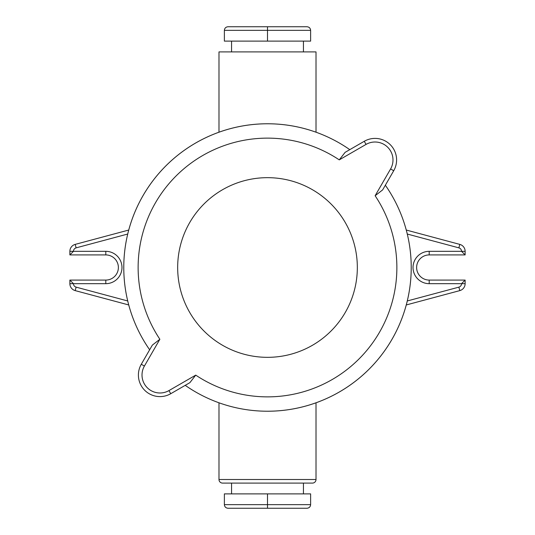 <?xml version="1.0" encoding="UTF-8"?>
<svg xmlns="http://www.w3.org/2000/svg" width="535" height="535" viewBox="0 0 535 535"><rect width="100%" height="100%" fill="white"/><g stroke="black" fill="none" stroke-linecap="round" stroke-linejoin="round"><path stroke-width="0.8" d="M177.667 267.5A89.833 89.833 0 0 1 267.5 177.667A89.833 89.833 0 0 1 357.333 267.5A89.833 89.833 0 0 1 267.5 357.333A89.833 89.833 0 0 1 177.667 267.5M218.989 402.795L218.989 479.5A3.591 3.591 0 0 0 222.587 483.098L312.413 483.098A3.591 3.591 0 0 0 316.011 479.5L316.011 402.795M303.432 493.879L303.432 483.098M231.568 493.879L231.568 483.098M231.568 41.121L231.568 51.902M303.432 41.121L303.432 51.902M316.011 132.205L316.011 51.902L218.989 51.902L218.989 132.205M159.958 396.602A21.561 21.561 0 0 1 141.287 364.261L152.348 345.108L159.871 339.264L144.403 366.06A17.969 17.969 0 0 0 168.94 390.597L195.736 375.129L189.892 382.652L170.739 393.713A21.561 21.561 0 0 1 159.958 396.602A21.561 21.561 0 0 0 170.739 393.713L168.94 390.597M267.5 411.234A143.734 143.734 0 0 0 385.354 185.224A143.734 143.734 0 0 1 185.224 385.354M128.734 304.957L75.194 290.612A7.189 7.189 0 0 1 69.871 283.67L69.871 280.079L105.803 280.079A12.579 12.579 0 0 0 118.375 267.5A12.579 12.579 0 0 0 105.803 254.921L69.871 254.921L69.871 251.33A7.189 7.189 0 0 1 75.194 244.388L128.734 230.043M406.266 304.957L459.806 290.612L406.266 304.957M465.129 280.079L465.129 283.67A7.189 7.189 0 0 1 459.806 290.612L458.876 287.141A3.591 3.591 0 0 0 461.538 283.67L429.197 283.67A16.17 16.17 0 0 1 413.027 267.5A16.17 16.17 0 0 1 429.197 251.33A16.17 16.17 0 0 0 413.027 267.5A16.17 16.17 0 0 0 429.197 283.67L429.197 280.079L465.129 280.079L461.538 283.67L465.129 283.67A7.189 7.189 0 0 1 459.806 290.612M465.129 254.921L429.197 254.921A12.579 12.579 0 0 0 416.625 267.5A12.579 12.579 0 0 0 429.197 280.079A12.579 12.579 0 0 1 416.625 267.5A12.579 12.579 0 0 1 429.197 254.921L429.197 251.33L461.538 251.33L465.129 254.921L465.129 251.33A7.189 7.189 0 0 0 459.806 244.388L406.266 230.043L459.806 244.388A7.189 7.189 0 0 1 465.129 251.33L461.538 251.33A3.591 3.591 0 0 0 458.876 247.859L407.282 234.036M69.871 254.921L73.462 251.33L105.803 251.33A16.17 16.17 0 0 1 121.973 267.5A16.17 16.17 0 0 1 105.803 283.67A16.17 16.17 0 0 0 121.973 267.5A16.17 16.17 0 0 0 105.803 251.33L105.803 254.921A12.579 12.579 0 0 1 118.375 267.5A12.579 12.579 0 0 1 105.803 280.079L105.803 283.67L73.462 283.67L69.871 280.079M366.06 144.403L364.261 141.287A21.561 21.561 0 0 1 393.713 170.739L382.652 189.892L375.129 195.736L390.597 168.94A17.969 17.969 0 0 0 366.06 144.403L339.264 159.871L345.108 152.348L364.261 141.287A21.561 21.561 0 0 1 393.713 170.739L390.597 168.94M267.5 123.766A143.734 143.734 0 0 1 349.776 149.646A143.734 143.734 0 0 0 149.646 349.776A143.734 143.734 0 0 1 267.5 123.766M227.977 26.75C225.81 26.977 224.606 28.174 224.379 30.341C224.606 28.174 225.81 26.977 227.977 26.75L307.023 26.75C309.19 26.977 310.394 28.174 310.621 30.341C310.394 28.174 309.19 26.977 307.023 26.75M267.5 26.75L267.5 41.121L310.621 41.121L310.621 30.341L224.379 30.341L224.379 41.121L267.5 41.121M267.5 493.879L224.379 493.879L224.379 504.659C224.606 506.826 225.81 508.023 227.977 508.25C225.81 508.023 224.606 506.826 224.379 504.659L310.621 504.659L310.621 493.879L267.5 493.879L267.5 508.25L227.977 508.25L307.023 508.25C309.19 508.023 310.394 506.826 310.621 504.659C310.394 506.826 309.19 508.023 307.023 508.25M218.989 479.5L316.011 479.5M141.287 364.261L144.403 366.06M195.736 375.129A129.356 129.356 0 0 0 375.129 195.736M407.282 300.964L458.876 287.141M76.124 287.141L75.194 290.612A7.189 7.189 0 0 1 69.871 283.67L73.462 283.67A3.591 3.591 0 0 0 76.124 287.141L127.718 300.964M69.871 251.33A7.189 7.189 0 0 1 75.194 244.388L76.124 247.859A3.591 3.591 0 0 0 73.462 251.33L69.871 251.33M127.718 234.036L76.124 247.859M458.876 247.859L459.806 244.388M339.264 159.871A129.356 129.356 0 0 0 159.871 339.264"/></g></svg>
